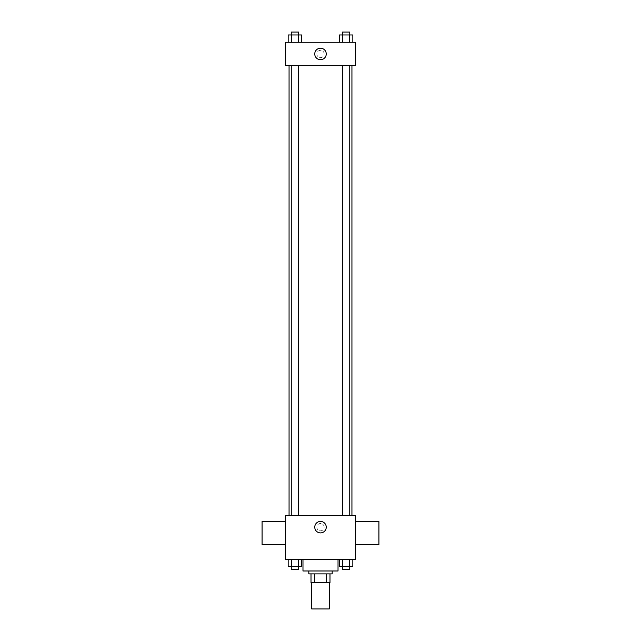 <?xml version="1.0" encoding="UTF-8"?>
<svg xmlns="http://www.w3.org/2000/svg" width="641" height="641" viewBox="0 0 641 641"><rect width="100%" height="100%" fill="white"/><g stroke="black" fill="none" stroke-linecap="round" stroke-linejoin="round"><path stroke-width="0.48" stroke-dasharray="3.21 2.4" d="M329.266 608.95L311.734 608.95M329.266 582.661L311.734 582.661L329.266 582.661M314.354 582.661L311.005 582.661L311.005 573.895L314.354 573.895L314.354 582.661L329.995 582.661M326.646 573.895L314.354 573.895L326.646 573.895L326.646 582.661M314.354 573.895L311.005 573.895M308.818 573.895L332.182 573.895M320.5 570.979L308.818 570.979L320.5 570.979M338.023 570.979L302.977 570.979M338.023 559.297L302.977 559.297L338.023 559.297M288.17 559.297L288.17 566.596L291.543 566.596L288.17 566.596L291.543 566.596L291.543 559.297L298.281 559.297L288.17 559.297L301.655 559.297L291.543 559.297L291.543 566.596L301.655 566.596L298.281 566.596L301.655 566.596L301.655 559.297L298.281 559.297L301.655 559.297L298.281 559.297L298.281 566.596L291.543 566.596L298.281 566.596L298.281 559.297L301.655 559.297L291.543 559.297L301.655 559.297M285.445 559.297L355.555 559.297L355.555 515.476L285.445 515.476L285.445 559.297M339.345 559.297L339.345 566.596L342.719 566.596L339.345 566.596L342.719 566.596L342.719 559.297L349.457 559.297L339.345 559.297L352.83 559.297L342.719 559.297L342.719 566.596L352.83 566.596L349.457 566.596L352.83 566.596L352.83 559.297L349.457 559.297L352.83 559.297L349.457 559.297L349.457 566.596L342.719 566.596L349.457 566.596L349.457 559.297L352.83 559.297L342.719 559.297L352.83 559.297M324.154 527.158A3.654 3.654 0 0 0 318.673 524.001A3.654 3.654 0 0 0 318.673 530.323A3.654 3.654 0 0 0 324.154 527.158A3.654 3.654 0 0 0 318.673 524.001A3.654 3.654 0 0 0 318.673 530.323A3.654 3.654 0 0 0 324.154 527.158M351.933 515.476L289.067 515.476L351.933 515.476M298.562 515.476L291.262 515.476L298.562 515.476L291.262 515.476L298.562 515.476L298.562 65.638L291.262 65.638L298.562 65.638M349.738 515.476L342.438 515.476L349.738 515.476L342.438 515.476L349.738 515.476L349.738 65.638L342.438 65.638L349.738 65.638M285.445 544.69L285.445 521.317L285.445 544.69M355.555 521.317L355.555 544.69L355.555 521.317M378.919 521.317L378.919 544.69M262.081 544.69L262.081 521.317M326.245 527.158A5.745 5.745 0 0 1 317.632 532.134A5.745 5.745 0 0 1 317.632 522.191A5.745 5.745 0 0 1 326.245 527.158M351.933 65.638L289.067 65.638L351.933 65.638M285.445 65.638L355.555 65.638L355.555 42.274L285.445 42.274L285.445 65.638M324.154 53.956A3.654 3.654 0 0 0 318.673 50.799A3.654 3.654 0 0 0 318.673 57.121A3.654 3.654 0 0 0 324.154 53.956A3.654 3.654 0 0 0 318.673 50.799A3.654 3.654 0 0 0 318.673 57.121A3.654 3.654 0 0 0 324.154 53.956M288.17 42.274L288.17 34.975L291.543 34.975L291.543 42.274L288.17 42.274L301.655 42.274L288.17 42.274L301.655 42.274L288.17 42.274L301.655 42.274L288.17 42.274L291.543 42.274L291.543 34.975L301.655 34.975L298.281 34.975L298.281 42.274L298.281 34.975L288.17 34.975L301.655 34.975L301.655 42.274M339.345 42.274L339.345 34.975L342.719 34.975L342.719 42.274L339.345 42.274L352.83 42.274L339.345 42.274L352.83 42.274L339.345 42.274L352.83 42.274L339.345 42.274L342.719 42.274L342.719 34.975L352.83 34.975L349.457 34.975L349.457 42.274L349.457 34.975L339.345 34.975L352.83 34.975L352.83 42.274M285.445 57.61L285.453 50.302L285.445 57.61M355.555 50.302L355.547 57.61L355.555 50.302M326.245 53.956A5.745 5.745 0 0 1 317.632 58.932A5.745 5.745 0 0 1 317.632 48.98A5.745 5.745 0 0 1 326.245 53.956M349.738 34.975L342.438 34.975L349.738 34.975L342.438 34.975L349.738 34.975L349.738 32.05L342.438 32.05L349.738 32.05L342.438 32.05L342.438 34.975M298.562 34.975L291.262 34.975L298.562 34.975L291.262 34.975L298.562 34.975L298.562 32.05L291.262 32.05L298.562 32.05L291.262 32.05L291.262 34.975M349.457 34.975L349.457 42.274M342.719 34.975L342.719 42.274M298.281 34.975L298.281 42.274M291.543 34.975L291.543 42.274M349.738 566.596L342.438 566.596L349.738 566.596L342.438 566.596L349.738 566.596L349.738 569.512L342.438 569.512L349.738 569.512L342.438 569.512L342.438 566.596M298.562 566.596L291.262 566.596L298.562 566.596L291.262 566.596L298.562 566.596L298.562 569.512L291.262 569.512L298.562 569.512L291.262 569.512L291.262 566.596M349.457 559.297L349.457 566.596M342.719 559.297L342.719 566.596M298.281 559.297L298.281 566.596M291.543 559.297L291.543 566.596M291.262 65.638L291.262 515.476M342.438 65.638L342.438 515.476"/><path stroke-width="0.96" d="M311.734 582.661L311.734 608.95L329.266 608.95L329.266 582.661M326.646 573.895L326.646 582.661L311.005 582.661L311.005 573.895M326.646 582.661L329.995 582.661L329.995 573.895L329.995 582.661M332.182 570.979L332.182 573.895L308.818 573.895L308.818 570.979M314.354 573.895L314.354 582.661M302.977 559.297L302.977 570.979L338.023 570.979L338.023 559.297M355.555 559.297L285.445 559.297L285.445 515.476L355.555 515.476L355.555 559.297M326.245 527.158A5.745 5.745 0 0 1 317.632 532.134A5.745 5.745 0 0 1 317.632 522.191A5.745 5.745 0 0 1 326.245 527.158M355.555 544.69L378.919 544.69L378.919 521.317L355.555 521.317M285.445 521.317L262.081 521.317L262.081 544.69L285.445 544.69M351.933 65.638L351.933 515.476M342.438 515.476L342.438 65.638M298.562 65.638L298.562 515.476M355.555 65.638L285.445 65.638L285.445 42.274L355.555 42.274L355.555 65.638M326.245 53.956A5.745 5.745 0 0 1 317.632 58.932A5.745 5.745 0 0 1 317.632 48.98A5.745 5.745 0 0 1 326.245 53.956M352.83 42.274L352.83 34.975L339.345 34.975L339.345 42.274M349.457 34.975L349.457 42.274M342.719 34.975L342.719 42.274M342.438 34.975L342.438 32.05L349.738 32.05L349.738 34.975M301.655 42.274L301.655 34.975L288.17 34.975L288.17 42.274M298.281 34.975L298.281 42.274M291.543 34.975L291.543 42.274M291.262 34.975L291.262 32.05L298.562 32.05L298.562 34.975M352.83 559.297L352.83 566.596L339.345 566.596L339.345 559.297M349.457 559.297L349.457 566.596M342.719 559.297L342.719 566.596M349.738 566.596L349.738 569.512L342.438 569.512L342.438 566.596M301.655 559.297L301.655 566.596L288.17 566.596L288.17 559.297M298.281 559.297L298.281 566.596M291.543 559.297L291.543 566.596M298.562 566.596L298.562 569.512L291.262 569.512L291.262 566.596M289.067 65.638L289.067 515.476M349.738 515.476L349.738 65.638M291.262 65.638L291.262 515.476"/></g></svg>
